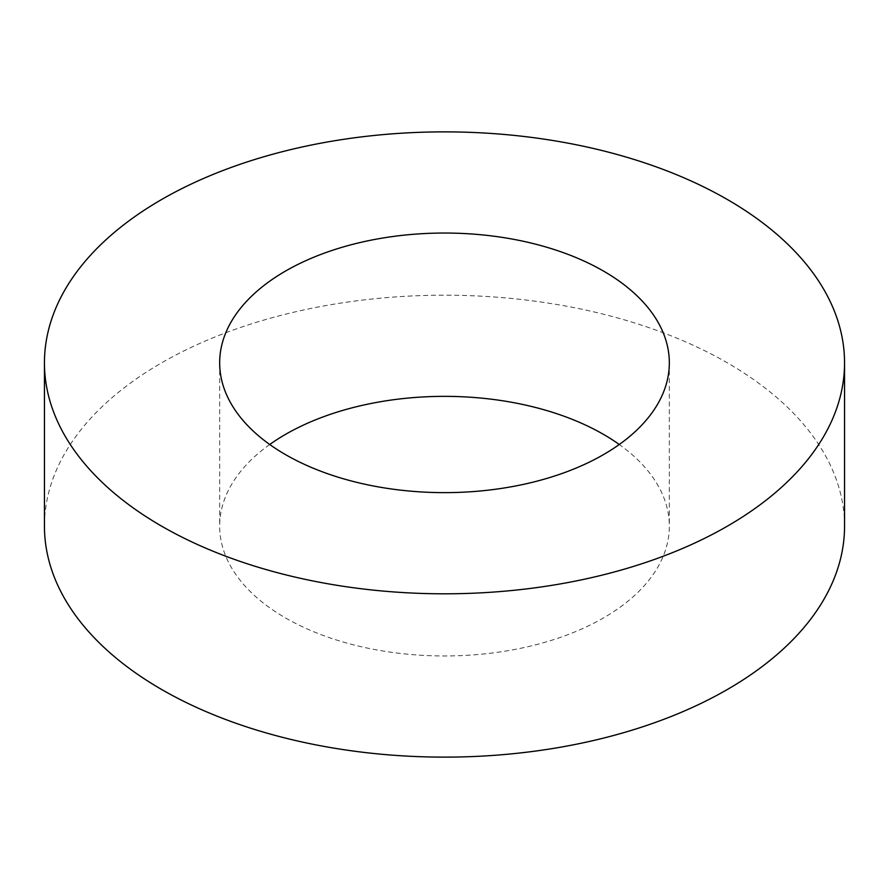 <?xml version="1.0" encoding="UTF-8"?>
<svg xmlns="http://www.w3.org/2000/svg" width="889" height="889" viewBox="0 0 889 889"><rect width="100%" height="100%" fill="white"/><g stroke="black" fill="none" stroke-linecap="round" stroke-linejoin="round"><path stroke-width="0.67" stroke-dasharray="4.45 3.33" d="M269.734 444.5A224.828 129.805 0 0 0 219.672 526.166A224.828 129.805 0 0 0 285.525 617.944A224.828 129.805 0 0 0 530.533 646.081A224.828 129.805 0 0 0 669.328 526.166A224.828 129.805 0 0 0 619.266 444.5M844.55 526.166A400.05 230.962 0 0 0 727.38 362.845A400.05 230.962 0 0 0 291.403 312.772A400.05 230.962 0 0 0 44.45 526.166M219.672 362.834L219.672 526.166M669.328 362.834L669.328 526.166"/><path stroke-width="1.33" d="M619.266 444.5A224.828 129.805 0 0 0 603.475 434.377A224.828 129.805 0 0 0 269.734 444.5M603.475 271.056A224.828 129.805 0 0 0 358.467 242.919A224.828 129.805 0 0 0 219.672 362.834A224.828 129.805 0 0 0 285.525 454.623A224.828 129.805 0 0 0 530.533 482.76A224.828 129.805 0 0 0 669.328 362.834A224.828 129.805 0 0 0 603.475 271.056M161.62 526.155A400.05 230.962 0 0 0 597.597 576.228A400.05 230.962 0 0 0 844.55 362.834A400.05 230.962 0 0 0 727.38 199.525A400.05 230.962 0 0 0 291.403 149.452A400.05 230.962 0 0 0 44.45 362.834A400.05 230.962 0 0 0 161.62 526.155M44.45 362.834L44.45 526.166A400.05 230.962 0 0 0 161.62 689.475A400.05 230.962 0 0 0 597.597 739.548A400.05 230.962 0 0 0 844.55 526.166L844.55 362.834"/></g></svg>
